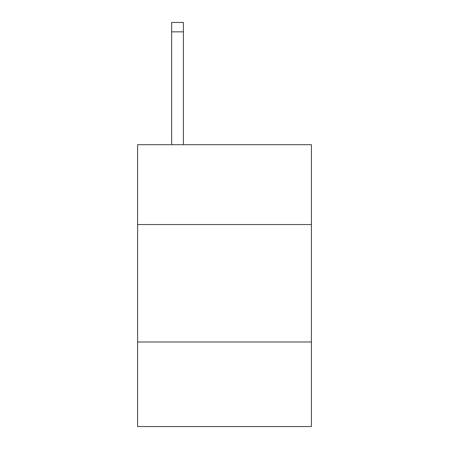 <?xml version="1.0" encoding="UTF-8"?>
<svg xmlns="http://www.w3.org/2000/svg" width="449" height="449" viewBox="0 0 449 449"><rect width="100%" height="100%" fill="white"/><g stroke="black" fill="none" stroke-linecap="round" stroke-linejoin="round"><path stroke-width="0.67" d="M311.41 224.545L311.41 144.685L137.59 144.685L137.59 224.545L311.41 224.545L311.41 426.55L137.59 426.55L137.59 224.545M311.41 341.992L137.59 341.992M183.394 144.685L183.394 31.845L171.653 31.845L171.653 22.45L183.394 22.45L183.394 31.845M171.653 144.685L171.653 31.845"/></g></svg>
